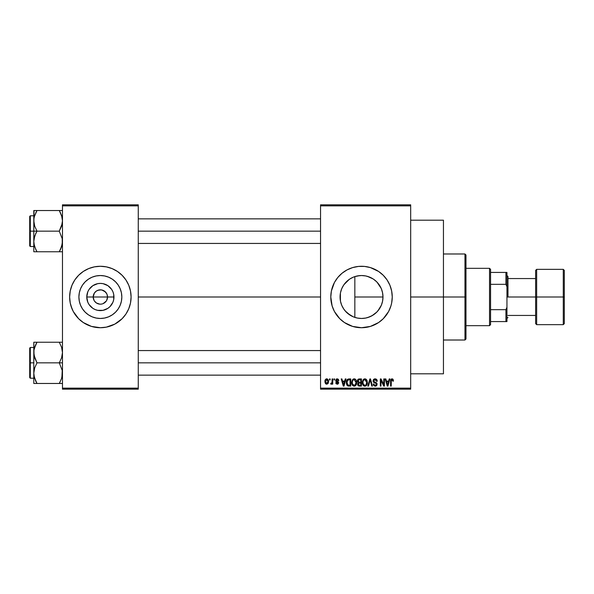 <?xml version="1.0" encoding="UTF-8"?>
<svg xmlns="http://www.w3.org/2000/svg" width="594" height="594" viewBox="0 0 594 594"><rect width="100%" height="100%" fill="white"/><g stroke="black" fill="none" stroke-linecap="round" stroke-linejoin="round"><path stroke-width="0.89" d="M94.09 300.46L93.199 297A7.173 7.173 0 0 0 100.364 304.173A7.173 7.173 0 0 0 107.536 297L113.966 297A13.603 13.603 0 0 1 100.364 310.603A13.603 13.603 0 0 1 86.769 297L107.536 297A7.173 7.173 0 0 1 100.364 304.173A7.173 7.173 0 0 1 93.199 297L94.401 293.02L96.384 291.038L98.968 289.969L101.767 289.969L105.435 291.929L106.987 294.26L107.536 297L106.645 300.46M99.777 304.143L96.384 302.962L94.401 300.98L96.384 302.962L99.354 304.098M101.767 304.031L100.364 304.173L101.767 304.031M121.829 297A21.466 21.466 0 0 1 100.364 318.466A21.466 21.466 0 0 1 78.898 297L79.314 292.812L80.532 288.788L82.514 285.075L85.187 281.823L88.439 279.15L92.152 277.168L96.176 275.95L100.364 275.534L104.551 275.95L108.583 277.168L112.288 279.15L115.548 281.823L118.213 285.075L120.196 288.788L121.421 292.812L121.829 297L121.421 301.188L120.196 305.212L118.213 308.925L115.548 312.177L112.288 314.85L108.583 316.832L104.551 318.05L100.364 318.466L96.176 318.05L92.152 316.832L88.439 314.85L85.187 312.177L82.514 308.925L80.532 305.212L79.314 301.188L78.898 297A21.466 21.466 0 0 1 100.364 275.534A21.466 21.466 0 0 1 121.829 297M69.639 297.03A30.725 30.725 0 0 0 71.978 308.746M106.363 327.131L114.85 324.094L122.089 318.726A30.725 30.725 0 0 0 128.742 308.769L130.502 302.992L131.088 297A30.725 30.725 0 0 1 100.364 327.725A30.725 30.725 0 0 1 69.639 297L70.233 302.992L71.978 308.761A30.725 30.725 0 0 0 78.616 318.703L83.294 322.549L91.446 326.403L100.364 327.725L106.363 327.131A30.725 30.725 0 0 0 109.266 326.41M78.66 318.748A30.725 30.725 0 0 0 91.424 326.396L88.61 325.386M91.469 326.41A30.725 30.725 0 0 0 94.372 327.131M109.303 326.396A30.725 30.725 0 0 0 122.067 318.748M128.757 308.746A30.725 30.725 0 0 0 131.088 297.03M382.521 301.455L382.989 297A21.466 21.466 0 0 1 361.523 318.466A21.466 21.466 0 0 1 340.058 297L340.459 301.128M382.647 293.198L382.989 297L382.573 301.188L381.355 305.212L377.829 310.959L381.341 305.249M381.363 305.182L382.388 302.049M372.037 315.711L367.396 317.649L372.037 315.711L376.811 312.073M361.093 318.458L361.464 318.466M345.211 310.959L350.341 315.325M379.366 308.925L376.7 312.177L373.448 314.85L369.735 316.832L365.711 318.05L361.523 318.466L357.328 318.05L353.304 316.832L347.564 313.313M341.706 305.257L343.881 309.236M340.481 301.24L341.669 305.168M330.799 297.03A30.725 30.725 0 0 0 332.113 305.895L334.422 311.486L339.798 318.726L344.453 322.549L352.598 326.403A30.725 30.725 0 0 0 370.426 326.403L378.593 322.549L383.249 318.726L388.617 311.486L390.919 305.917A30.725 30.725 0 0 0 391.654 302.999M332.128 305.94A30.725 30.725 0 0 0 334.415 311.464M334.437 311.501A30.725 30.725 0 0 0 352.591 326.396M370.456 326.396A30.725 30.725 0 0 0 390.911 305.947M390.919 305.917L391.654 302.992A30.725 30.725 0 0 0 392.248 297A30.725 30.725 0 0 1 361.523 327.725A30.725 30.725 0 0 1 330.799 297L332.12 305.917M410.677 297L443.451 297L443.451 220.188L443.451 297L410.677 297M138.261 297L320.552 297L138.261 297M106.326 300.98L103.111 303.623M357.313 318.05L354.841 317.404L354.841 297L382.989 297L382.647 300.802M367.396 317.649L366.134 317.961M365.436 318.109L364.909 318.198M374.153 314.36L373.693 314.679M373.077 315.087L372.052 315.704M376.492 312.385L374.161 314.352M377.829 310.959L377.004 311.872M381.638 304.484L381.452 304.967M381.192 305.591L380.628 306.779M340.407 300.861L340.407 293.132M341.127 303.69L340.629 301.923M342.411 306.779L341.951 305.813M341.461 304.633L341.127 303.705M343.221 308.219L342.419 306.794M340.325 293.599L340.466 301.188L341.691 305.212L343.674 308.925L346.339 312.177L344.178 309.652M349.279 314.634L348.886 314.352M354.833 317.396L353.92 317.077M352.665 316.557L351.73 316.105M320.552 204.826L410.677 204.826L320.552 204.826L320.552 205.851L410.677 205.851L410.677 388.149L320.552 388.149L320.552 204.826M320.552 389.174L410.677 389.174L410.677 204.826L410.677 205.851L320.552 205.851L320.552 388.149L410.677 388.149L410.677 389.174L320.552 389.174L320.552 388.149L320.552 389.174M329.492 378.927L329.492 379.952L330.145 379.952L330.145 378.927L329.492 378.927L330.145 378.927L329.492 378.927L329.492 379.952L330.145 379.952L330.145 378.927L330.145 379.952L329.492 379.952L329.492 378.927M333.962 378.927L333.962 379.952L334.615 379.952L334.615 378.927L333.962 378.927L334.615 378.927L333.962 378.927L333.962 379.952L334.615 379.952L334.615 378.927L334.615 379.952L333.962 379.952L333.962 378.927M345.292 378.927L344.728 381.073L342.471 381.073L341.906 378.927L341.223 378.927L343.302 386.1L343.993 386.1L345.975 378.927L345.292 378.927L345.975 378.927L345.292 378.927L344.728 381.073L342.471 381.073L341.906 378.927L341.223 378.927L343.302 386.1L343.993 386.1L345.975 378.927L343.993 386.1L343.302 386.1L341.223 378.927L341.906 378.927M356.036 379.96L354.729 378.913L353.088 379.135L351.685 381.838L351.767 383.739L352.591 385.484L354.009 386.189L355.353 385.825L356.652 383.056L356.036 379.96L354.165 378.838L352.301 379.93L351.655 382.506C351.537 384.496 352.376 385.721 354.158 386.197C355.984 385.714 356.823 384.452 356.682 382.425L356.036 379.96M366.743 379.96L365.436 378.913L363.795 379.135L362.392 381.838L362.474 383.739L363.298 385.484L364.716 386.189L366.06 385.825L367.359 383.056L366.743 379.96L364.872 378.838L363.008 379.93L362.362 382.506C362.243 384.496 363.083 385.721 364.865 386.197C366.691 385.714 367.53 384.452 367.389 382.425L366.743 379.96M375.987 379.009L377.257 381.259C377.227 379.796 376.507 378.994 375.096 378.838L373.619 379.418L373.069 380.917L373.619 382.336L376.314 383.635L376.254 384.838L375.43 385.343L374.398 385.12L373.901 383.962L373.255 384.051L373.76 385.573L375.215 386.197L376.804 385.328L376.96 383.524L376.329 382.677L374.02 381.697L373.804 380.405L375.356 379.707L376.18 380.167L376.603 381.355L377.257 381.259L376.707 379.551L375.326 378.846M389.233 378.927L388.669 381.073L386.419 381.073L385.848 378.927L385.172 378.927L387.251 386.1L387.934 386.1L389.916 378.927L389.233 378.927L389.916 378.927L389.233 378.927L388.669 381.073L386.419 381.073L385.848 378.927L385.172 378.927L387.251 386.1L387.934 386.1L389.916 378.927L387.934 386.1L387.251 386.1L385.172 378.927L385.848 378.927M352.598 326.403L361.523 327.725L370.441 326.403M391.654 302.992L392.248 297L391.654 291.008L389.909 285.239L387.065 279.93L383.249 275.274L378.593 271.451L370.441 267.597L364.53 266.424L358.509 266.424L352.598 267.597L347.037 269.906L342.033 273.247L337.771 277.509L334.422 282.514L331.385 291.008L330.799 297A30.725 30.725 0 0 1 361.523 266.275A30.725 30.725 0 0 1 392.248 297A30.725 30.725 0 0 0 391.654 291.008M393.458 381.073L392.805 381.162L393.458 381.073L392.627 378.957L391.461 378.957L390.8 379.663L390.57 386.1L391.223 386.1L391.312 380.219L392.248 379.714L392.805 381.162L393.458 381.073L393.124 379.44M383.776 378.927L383.776 384.667L381.029 378.927L380.331 378.927L380.331 386.1L380.977 386.1L380.977 380.353L383.731 386.1L384.422 386.1L384.422 378.927L383.776 378.927L384.422 378.927L383.776 378.927L383.776 384.667L381.029 378.927L380.331 378.927L380.331 386.1L380.977 386.1L380.977 380.353L383.731 386.1L384.422 386.1L384.422 378.927L384.422 386.1L383.731 386.1M370.225 379.766L368.503 386.1L367.82 386.1L369.869 378.927L367.82 386.1L368.503 386.1L370.225 379.766L371.762 386.1L372.438 386.1L370.508 378.927L369.869 378.927L370.508 378.927L369.869 378.927L367.82 386.1L368.503 386.1L370.225 379.766L371.762 386.1L372.438 386.1L370.508 378.927L372.438 386.1L371.762 386.1L370.225 379.774M359.199 378.935L358.219 379.21L357.536 380.219L357.618 382.053L358.316 382.796L357.699 383.657L357.729 385.009L358.687 386.011L361.427 386.1L361.427 378.927L359.407 378.927C358.1 378.987 357.44 379.692 357.425 381.036L358.316 382.796L357.61 384.296L359.4 386.1L361.427 386.1L361.427 378.927L361.427 386.1L359.222 386.093M346.844 380.086L348.812 378.927L347.364 379.388L346.562 380.799L346.406 383.538L347.089 385.372L348.114 386.041L350.72 386.1L350.72 378.927L348.812 378.927C346.993 379.306 346.176 380.516 346.347 382.558L347.861 385.966L350.72 386.1L350.72 378.927L350.72 386.1M338.803 380.516L338.149 380.606L338.803 380.516L337.214 378.838L336.048 379.321L335.803 381.341L338.06 382.855L337.221 383.494L336.382 382.655L335.729 382.751L336.159 383.828L337.823 384.147L338.691 383.048L338.224 381.652L336.323 380.643L337.169 379.581L338.149 380.606L338.803 380.516L338.357 379.321L337.377 378.846M332.098 378.927L331.979 382.699L330.888 383.212L330.702 383.962L331.482 384.214L332.098 383.316L332.098 384.147L332.751 384.147L332.751 378.927L332.098 378.927L332.751 378.927L332.098 378.927L331.979 382.699L330.888 383.212L330.702 383.962L331.326 384.236L332.098 383.316L332.098 384.147L332.751 384.147L332.751 378.927L332.751 384.147L332.098 384.147M326.745 378.838L325.274 379.789L324.933 381.816L325.564 383.694L326.863 384.236L328.207 383.308L328.564 381.541L328.207 379.774L326.745 378.838C325.408 379.18 324.807 380.101 324.933 381.593L326.745 384.236L328.564 381.541L326.633 378.846M351.752 277.888L352.673 277.443M353.92 276.923L354.841 276.604M343.889 284.756L349.279 279.366M350.341 278.675L348.893 279.64M357.321 275.95L359.816 275.601L354.841 276.596L354.841 297L382.989 297A21.466 21.466 0 0 0 361.523 275.534A21.466 21.466 0 0 0 340.058 297L340.466 292.812L341.691 288.788L343.674 285.075L346.339 281.823L349.591 279.15L353.304 277.168L357.336 275.95L361.523 275.534L365.711 275.95L369.735 277.168L373.448 279.15L376.7 281.823L379.366 285.075L381.355 288.788L382.573 292.812L382.989 297L382.521 292.545M341.958 288.172L343.228 285.773M340.622 292.085L341.453 289.367M381.452 289.026L382.388 291.966M376.997 282.128L381.192 288.409M381.341 288.751L379.366 285.068L376.499 281.623M374.161 279.648L373.693 279.321M372.044 278.289L367.382 276.351L373.077 278.913M361.805 275.534L365.436 275.891M366.127 276.032L367.367 276.344M359.816 275.601L361.085 275.542M107.536 297L93.199 297A7.173 7.173 0 0 1 100.364 289.827A7.173 7.173 0 0 1 107.536 297A7.173 7.173 0 0 0 100.364 289.827A7.173 7.173 0 0 0 93.199 297L86.769 297L87.801 291.795L89.055 289.441L92.812 285.692L97.713 283.657L100.364 283.397L103.022 283.657L107.922 285.692L111.672 289.441L112.934 291.795L113.706 294.349L113.706 299.651L112.934 302.205L109.979 306.615L107.922 308.308L103.022 310.343L97.713 310.343L95.159 309.563L92.812 308.308L89.055 304.559L87.801 302.205L86.769 297A13.603 13.603 0 0 1 100.364 283.397A13.603 13.603 0 0 1 113.966 297L107.536 297M62.474 389.174L138.261 389.174L138.261 388.149L62.474 388.149L62.474 205.851L138.261 205.851L138.261 388.149L138.261 204.826L62.474 204.826L138.261 204.826L138.261 205.851L62.474 205.851L62.474 204.826L62.474 388.149L138.261 388.149L138.261 389.174L62.474 389.174L62.474 388.149L62.474 389.174M70.961 305.917L73.27 311.486L78.638 318.726M122.089 318.726L125.913 314.07L128.75 308.761L127.465 311.486M131.088 297L130.502 291.008L128.75 285.239L125.913 279.93L122.089 275.274L117.434 271.451L112.125 268.614L106.363 266.869L100.364 266.275L94.372 266.869L88.61 268.614L83.294 271.451L78.638 275.274L74.822 279.93L71.978 285.239L70.233 291.008L69.639 297A30.725 30.725 0 0 1 100.364 266.275A30.725 30.725 0 0 1 131.088 297L130.94 300.015M443.451 373.812L443.451 297L443.451 373.812L410.677 373.812M391.654 291.001A30.725 30.725 0 0 0 390.926 288.105M390.911 288.053A30.725 30.725 0 0 0 370.456 267.604M370.426 267.597A30.725 30.725 0 0 0 352.613 267.597M352.591 267.604A30.725 30.725 0 0 0 334.437 282.499M334.415 282.536A30.725 30.725 0 0 0 332.128 288.06M332.113 288.105A30.725 30.725 0 0 0 330.799 296.97M392.01 293.236L391.795 291.751M373.277 268.614L372.356 268.25M342.033 273.247L339.798 275.274M333.137 285.239L332.595 286.65M349.762 325.386L350.408 325.646M381.014 320.753L383.249 318.726M391.795 302.249L392.01 300.764M344.186 284.34L342.426 287.184M347.587 280.672L345.218 283.034M354.841 317.404L354.841 276.596L353.326 277.16M353.267 277.183L351.737 277.895M381.645 289.53L381.363 288.818M131.088 296.97A30.725 30.725 0 0 0 128.757 285.254M129.767 288.083L128.75 285.239A30.725 30.725 0 0 0 122.112 275.297M122.067 275.252A30.725 30.725 0 0 0 109.303 267.604L112.125 268.614M109.266 267.59A30.725 30.725 0 0 0 106.363 266.869M94.372 266.869A30.725 30.725 0 0 0 91.469 267.59M91.424 267.604A30.725 30.725 0 0 0 78.66 275.252M78.616 275.297A30.725 30.725 0 0 0 71.985 285.231L73.27 282.514M71.978 285.254A30.725 30.725 0 0 0 69.639 296.97M80.873 273.247L80.19 273.827M69.788 293.985L69.639 297M119.854 320.753L120.545 320.173M112.288 279.15L108.583 277.168M82.514 285.075L80.532 288.788M88.439 314.85L92.152 316.832M118.213 308.925L120.196 305.212M94.401 293.02L94.09 293.54M100.958 289.857L97.624 290.377M106.645 293.54L104.351 291.038L101.381 289.902M392.129 379.685L392.79 380.932M391.312 380.219L392.018 379.677L391.223 381.177L392.018 379.677L391.312 380.219M391.223 386.1L390.57 386.1L391.223 386.1L391.223 381.177M390.8 379.663L391.84 378.853L393.065 379.343L392.047 378.838L390.57 381.237L390.57 386.1L390.57 381.036M390.577 380.836L390.793 379.677M387.451 384.927L386.635 381.912L388.454 381.912L387.54 385.35L387.845 383.999L387.54 385.35L387.177 383.88L387.496 385.142M380.977 386.1L380.331 386.1L380.331 378.927L381.029 378.927M375.66 379.796L375.037 379.677L376.603 381.355L377.257 381.259L376.603 381.355L376.18 380.167M374.094 379.989L373.715 380.903L374.784 379.692M374.784 382.083L373.715 380.903L373.856 381.489M373.255 384.051L373.901 383.962L373.255 384.051L375.215 386.197L377.071 384.229L375.118 382.194M376.804 383.197L377.042 383.873M377.042 384.608L376.581 385.625M376.099 386.003L375.594 386.159M373.381 384.86L373.284 384.466M374.799 385.313L373.938 384.221M376.254 384.838L376.418 384.207L375.311 385.35M376.418 384.207L375.987 383.293M375.096 378.838L373.069 380.917L374.057 382.625M373.299 381.92L373.077 381.177M373.626 379.403L373.255 379.982M374.287 378.972L374.688 378.868M367.018 380.479L367.241 381.148M367.359 383.078L367.285 383.657M366.52 385.395L365.726 386.011M363.691 385.825L364.152 386.07M362.392 381.838L362.496 381.185M362.919 380.078L363.172 379.7M363.788 379.135L364.582 378.853M364.872 378.838L365.421 378.905M365.956 379.143L366.394 379.507M365.963 379.15L366.401 379.514M362.667 384.422L362.889 384.905M364.464 385.298L363.29 384.147L364.345 385.261M364.189 379.833L364.761 379.685M366.528 381.029L364.879 379.677L366.736 382.41L365.971 384.912L366.736 382.41C366.884 383.991 366.26 384.971 364.865 385.358L363.29 384.147L363.008 382.529C362.889 380.999 363.513 380.049 364.879 379.677L365.778 379.974M365.778 385.068L365.102 385.335M363.008 382.529L363.075 383.353L363.008 382.529M366.736 382.41L366.713 381.949L366.736 382.41M358.301 385.81L357.878 385.335M358.227 382.863L357.425 381.036M357.432 380.828L357.536 380.205M358.798 379.833L359.392 379.766L358.717 379.856L358.093 381.303L358.717 379.856L359.392 379.766L358.88 379.811M359.377 385.254L358.264 384.177L358.865 383.189L359.556 383.123L360.773 383.123L360.773 385.261L359.348 385.254M358.865 383.189L359.556 383.123L358.865 383.189L358.279 384.437L358.479 383.442M358.635 379.9L360.773 379.766L360.773 382.284L359.489 382.284L358.078 381.029M358.457 382.016L358.093 381.303M359.556 383.123L360.773 383.123L360.773 385.261L359.645 385.261M356.311 380.479L356.526 381.118M356.615 381.563L356.667 382.098M356.652 383.063L356.578 383.657M356.303 384.608L356.014 385.135M355.598 385.625L355.019 386.011M353.081 379.135L353.876 378.853M354.455 378.853L354.997 379.009M355.249 379.143L355.695 379.514M351.96 384.422L352.183 384.905M354.024 385.35L352.688 384.392L354.395 385.335L352.584 384.147L352.301 382.529C352.183 380.999 352.806 380.049 354.173 379.677L356.029 382.41C356.177 383.991 355.554 384.971 354.158 385.358L353.898 385.335M355.071 385.068L356.029 382.41L355.687 384.318L354.276 385.35M353.482 379.833L354.054 379.685M352.517 381.021L352.301 382.529L352.665 380.68M356.029 382.41L356.006 381.949L356.029 382.41M355.821 381.029L356.006 381.949M347.75 385.914L348.671 386.1M346.837 384.979L346.51 384.095M346.406 383.538L346.361 383.063M346.443 381.303L346.562 380.799M347.163 383.991L347.045 383.375M347.668 380.138L347 382.566L347.26 380.813L348.893 379.766L350.066 379.766L350.066 385.261L347.987 385.12L347 382.566L347.163 381.11M347.26 380.813L347.78 380.041M348.515 379.789L350.066 379.766L350.066 385.261L348.099 385.164M347.987 385.12L347.46 384.637L348.916 385.261M347.007 382.12L347.03 383.286M347.497 380.346L347.936 379.952M343.555 385.142L343.896 383.999L343.599 385.35L342.693 381.912L344.505 381.912L343.473 384.801M343.332 384.244L342.693 381.912L344.505 381.912L343.807 384.333M337.563 379.648L338.068 380.212M336.293 380.279L336.835 379.625M336.323 380.643L338.714 382.751L337.244 384.236L335.729 382.751L336.382 382.655L335.729 382.751M336.382 382.655L337.221 383.494L336.404 382.818M337.021 383.479L337.511 383.464M338.045 383.004L337.221 383.494L338.06 382.855L336.538 381.927M337.214 378.838L335.64 380.524L337.102 382.128M336.211 379.158L336.887 378.861M332.098 383.316L331.326 384.236L332.098 383.316L331.326 384.236L330.702 383.962L330.888 383.212L331.979 382.699L332.098 381.638M331.237 384.229L330.702 383.962M330.888 383.212L331.979 382.699L331.541 383.271M326.975 378.853L327.405 378.979M328.378 380.19L328.489 380.635M325.891 383.984L325.415 383.509M324.985 382.358L324.933 381.816M326.024 379.009L326.514 378.853M327.91 381.541L326.923 383.479L325.594 381.86L326.73 379.581L327.903 381.222L327.546 383.041L327.91 381.541M327.866 380.873L327.747 380.42M327.695 380.294L327.903 381.222M387.273 384.244L386.635 381.912L388.454 381.912L387.756 384.333M366.082 380.257L366.713 381.949M359.392 379.766L360.773 379.766L360.773 382.284L359.489 382.284M489.538 268.325L490.562 269.349L490.562 272.423L490.562 269.349L489.538 268.325L465.986 268.325L489.538 268.325L489.538 325.675L465.986 325.675L489.538 325.675L489.538 268.325M490.562 324.651L489.538 325.675L490.562 324.651L490.562 321.577L490.562 324.651M490.562 284.333L490.562 309.667L490.562 272.423L490.562 284.333L505.925 284.333L506.949 286.761L506.949 307.239L505.925 309.667L490.562 309.667L490.562 321.577L490.562 309.667L505.925 309.667L505.925 321.577L506.949 321.577L506.949 307.239L506.949 321.577L505.925 321.577L505.925 309.667L506.949 307.239L506.949 272.423L490.562 272.423L505.925 272.423L505.925 284.333L505.925 272.423L506.949 272.423L506.949 286.761L505.925 284.333L490.562 284.333M490.562 321.577L505.925 321.577L490.562 321.577M464.961 297L465.986 297L465.986 255.012L465.986 338.988L465.986 297L464.961 297L464.961 253.987L464.961 297L443.451 297L464.961 297L464.961 340.013L464.961 297M59.875 211.598L59.281 210.536L62.474 210.536L36.984 210.536L35.699 212.994L36.984 210.536L59.281 210.536L61.939 216.765M61.917 216.676L62.229 218.08M34.348 245.619L33.799 241.454L33.799 251.759L36.984 251.759L35.61 249.109L36.984 251.759L35.707 251.759L59.281 251.759L60.566 249.309L59.281 251.759L36.984 251.759L34.69 246.762M62.474 251.759L60.566 251.759L62.474 251.759M61.576 246.777L60.566 249.309L61.576 246.777M61.917 245.619L62.229 244.216M34.697 215.518L36.984 210.536L34.37 216.61M34.348 216.691L33.925 218.859M60.662 213.194L59.281 210.536L61.576 215.518L62.474 220.842L61.583 226.136L59.281 231.148L36.984 231.148L34.697 226.166L33.799 220.842L33.799 231.148L36.984 231.148L34.697 226.166L33.799 220.842L33.799 210.536L36.197 210.536M34.029 244.119L33.925 243.436M34.682 246.748L34.326 245.53M60.655 249.116L59.281 251.759L61.583 251.759M61.902 245.686L59.281 251.759L60.566 251.759L59.281 251.759L60.165 250.133M62.348 243.436L60.566 249.302M62.348 218.859L62.244 218.176M138.261 231.148L320.552 231.148L138.261 231.148M33.799 215.785L30.316 215.785L30.316 246.51L29.7 245.894L29.7 216.402L29.7 231.148L30.316 231.148L30.316 215.785L30.316 231.148L33.799 231.148L33.799 241.454L34.682 236.16L36.984 231.148L59.281 231.148L62.236 238.743L62.474 241.454L61.583 246.748M34.029 210.536L33.799 231.148L30.316 231.148L30.316 246.51L30.316 231.148L29.7 231.148L29.7 216.402L30.316 215.785M35.618 249.116L34.029 244.164L33.799 241.454L33.799 251.759L34.69 251.759L33.799 251.759M36.984 210.536L35.707 210.536L36.984 210.536L36.086 212.192M29.7 231.148L29.7 245.894L29.7 231.148M35.699 249.309L36.984 251.759L34.029 251.759M34.697 246.777L34.029 244.164M35.699 233.605L36.984 231.148L33.799 231.148L33.799 241.454L34.029 238.788L35.699 233.605M61.576 215.518L62.474 220.842L62.244 223.507L59.281 231.148L62.236 238.743L62.244 244.119M61.583 210.536L62.244 210.536L61.583 210.536M34.348 377.324L33.799 373.158L33.799 383.464L59.281 383.464L61.583 378.467L59.281 383.464L61.583 378.467L59.281 383.464L36.984 383.464L34.326 377.235M61.917 377.324L62.229 375.92L61.917 377.324M35.618 344.884L36.984 342.241L60.566 342.241L36.984 342.241L34.69 347.238M34.348 348.396L36.984 342.241L33.799 342.241L34.69 342.241L33.799 342.241L33.799 352.546L34.029 349.881L35.699 344.698L34.697 347.223M62.474 342.241L59.281 342.241L61.583 347.238L62.474 352.546L61.583 357.84L59.281 362.852L62.236 370.448L61.902 377.39M61.917 348.381L62.229 349.784M60.076 383.464L62.236 383.464M34.37 348.314L34.682 347.252M33.925 350.564L33.799 362.852L30.316 362.852L30.316 378.215L30.316 362.852L29.7 362.852L29.7 377.598L29.7 348.106L30.316 347.49L30.316 378.215L29.7 377.598L29.7 362.852L33.799 362.852L33.799 373.158L34.682 367.864L36.984 362.852L34.697 357.87L33.799 352.546L33.799 373.158L34.682 367.864L36.984 362.852L59.281 362.852L36.984 362.852L34.029 355.257L33.799 342.241L35.699 342.241L34.682 342.241M35.61 380.806L34.029 375.868L33.799 373.158L33.799 383.464M33.925 375.141L34.697 378.482M62.236 342.241L59.281 342.241L61.576 347.223L62.474 352.546L61.583 357.84L59.281 362.852L62.236 370.448L62.474 373.158L61.576 378.482M61.583 347.252L61.939 348.47M62.348 350.564L62.244 349.881M62.348 375.141L62.244 375.824M320.552 362.852L138.261 362.852L320.552 362.852M62.474 362.852L59.281 362.852L62.474 362.852M36.1 343.867L36.984 342.241L35.707 342.241L36.984 342.241L35.699 344.691M34.029 383.464L36.984 383.464L35.699 381.006L36.397 382.402M59.281 383.464L62.474 383.464L59.281 383.464L60.18 381.808M30.316 362.852L30.316 347.49L30.316 362.852M29.7 362.852L29.7 348.106L29.7 362.852M61.925 377.309L62.229 375.92M536.649 269.349L536.649 324.651L563.275 324.651L563.275 269.349L536.649 269.349L535.625 270.374L535.625 297L506.949 297L535.625 297L535.625 270.374L535.625 297L563.275 297L563.275 269.349L563.275 297L564.3 297L564.3 270.374L564.3 323.114M507.974 297L507.974 276.514L507.974 297M563.275 269.349L564.3 270.374L564.3 297L535.625 297L535.625 323.114M535.625 297L535.625 323.626L535.625 297M536.649 297L536.649 324.651L536.649 297M563.275 297L563.275 324.651L563.275 297M564.3 297L564.3 323.626L564.3 297M410.677 220.188L443.451 220.188M443.451 253.987L464.961 253.987L465.986 255.012M443.451 340.013L464.961 340.013L465.986 338.988M320.552 218.859L138.261 218.859M320.552 243.436L138.261 243.436M33.799 246.51L30.316 246.51M138.261 375.141L320.552 375.141M138.261 350.564L320.552 350.564M33.799 378.215L30.316 378.215M33.799 347.49L30.316 347.49M506.949 275.49L507.974 276.514M535.625 278.564L507.974 278.564M535.625 315.436L507.974 315.436M506.949 318.51L507.974 317.486M536.649 324.651L535.625 323.626M563.275 324.651L564.3 323.626"/></g></svg>
